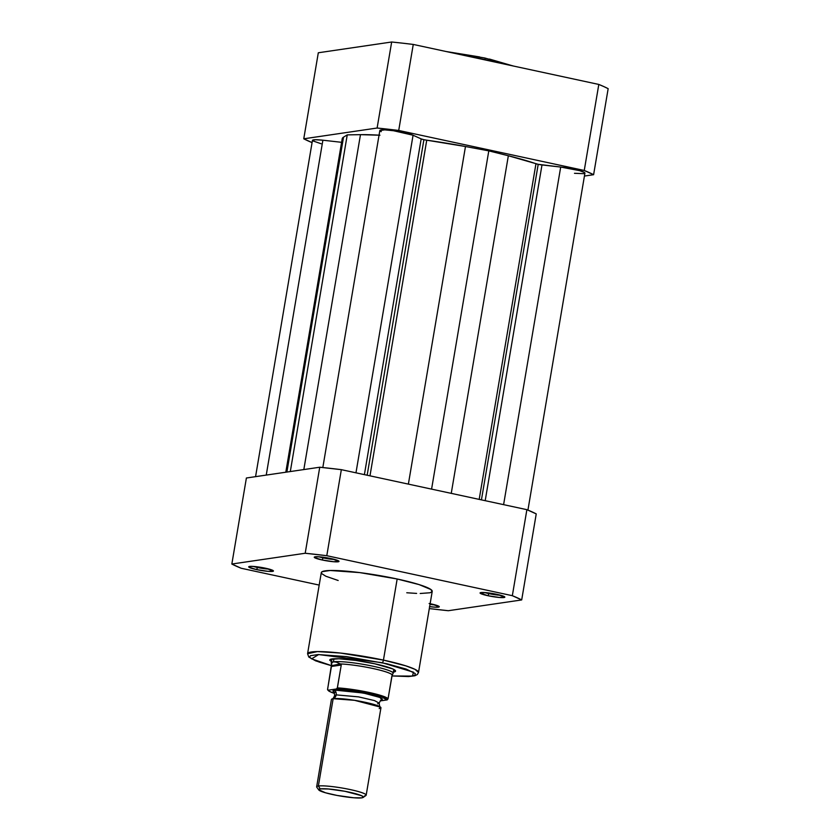 <?xml version="1.0" encoding="UTF-8"?>
<svg xmlns="http://www.w3.org/2000/svg" width="840" height="840" viewBox="0 0 840 840"><rect width="100%" height="100%" fill="white"/><g stroke="black" fill="none" stroke-linecap="round" stroke-linejoin="round"><path stroke-width="1.26" d="M484.817 58.023L484.659 57.992A1.754 0.609 102.2 0 1 484.743 57.992A1.754 0.609 102.2 0 1 485.006 59.619L498.477 62.811A56.248 6.783 -170.4 0 0 485.006 59.619L485.006 59.619A56.248 6.783 -170.4 0 0 469.938 56.658L485.006 59.619A1.754 0.609 -77.8 0 0 484.743 57.992A1.754 0.609 -77.8 0 0 484.659 57.992L446.135 51.524L479.661 56.952M303.765 138.799L377.118 128.026L398.717 130.463L584.251 170.468L593.607 174.709L584.43 176.053L593.607 174.709L608.16 88.673L603.897 86.604L598.804 84.441L413.259 44.436L402.286 43.134L391.671 42L318.308 52.773L391.671 42L377.118 128.026L303.765 138.799L318.308 52.773L303.765 138.799L312.07 142.611A155.442 18.732 9.6 0 1 303.765 138.799M398.717 130.463L584.251 170.468L598.804 84.441L413.259 44.436L398.717 130.463L413.259 44.436A155.442 18.732 -170.4 0 0 391.671 42L377.118 128.026A155.442 18.732 9.6 0 1 398.717 130.463M608.16 88.673L593.607 174.709A155.442 18.732 9.6 0 0 584.251 170.468L598.804 84.441A155.442 18.732 -170.4 0 1 608.16 88.673M513.03 65.951L489.457 59.062M538.199 164.325A5.019 0.609 -170.4 0 0 541.989 164.945L485.195 500.682L541.989 164.945L560.7 167.055L538.199 164.325L481.435 499.874L538.199 164.325A5.019 0.609 -170.4 0 1 535.962 163.727A107.982 13.02 -170.4 0 0 508.347 155.757L488.796 150.864L431.582 489.122L488.796 150.864L508.347 155.757L451.248 493.364L508.347 155.757L538.199 164.325M423.906 139.681A5.019 0.609 -170.4 0 0 426.741 140.185L369.978 475.839L426.741 140.185L465.476 146.517A107.982 13.02 -170.4 0 0 426.741 140.185L423.906 139.681L367.154 475.23L423.906 139.681A5.019 0.609 -170.4 0 1 421.176 138.904L364.392 474.642L421.176 138.904L423.906 139.681M312.449 140.469L315.21 139.734L322.885 140.207L266.248 475.083L322.885 140.207A17.577 2.121 -170.4 0 0 312.449 140.396L255.57 476.648M341.596 142.317L322.885 140.207L341.596 142.317L285.8 472.217L341.596 142.317L342.342 142.391M342.909 140.658L342.227 139.335L343.529 137.151L286.881 472.059L343.529 137.151A107.982 13.02 -170.4 0 0 342.216 138.747L285.81 472.217M343.529 137.151L347.245 134.883L290.304 471.555L347.245 134.883L360.476 134.662L347.245 134.883L343.529 137.151M303.828 469.57L360.476 134.662L303.828 469.57M379.04 135.166A107.982 13.02 -170.4 0 0 360.476 134.662L379.943 135.219M379.827 130.578L384.709 129.864L393.508 130.725L413.07 135.23L355.971 472.826L413.07 135.23A17.577 2.121 -170.4 0 0 393.824 130.767A17.577 2.121 -170.4 0 0 379.838 130.505L322.822 467.544M413.07 135.23L421.176 138.904L413.07 135.23M408.377 484.124L465.476 146.517L488.796 150.864L465.476 146.517L408.377 484.124M479.189 499.391L535.962 163.727L479.189 499.391M503.601 504.651L560.7 167.055L503.601 504.651M527.93 510.101L584.924 173.114A17.577 2.121 -170.4 0 0 560.7 167.055L579.653 170.646L584.535 172.547L584.65 173.408M321.111 143.745L312.68 140.826M381.255 131.639L380.216 131.061M583.716 173.659L574.486 173.303M323.148 557.886A10.542 1.27 -170.4 0 0 334.719 559.482A10.542 1.27 9.6 0 1 323.148 557.886L323.253 557.256L323.148 557.886A10.542 1.27 9.6 0 1 318.938 556.804A10.542 1.27 -170.4 0 0 323.148 557.886L322.077 559.965L323.148 557.886M331.191 558.621A12.558 1.512 9.6 0 1 338.951 561.194A12.558 1.512 9.6 0 1 322.077 559.965L333.68 561.729L339.014 561.33L331.191 558.621L319.589 556.857L315.116 556.815L314.528 557.602L322.077 559.965A12.558 1.512 9.6 0 1 314.381 557.036A12.558 1.512 9.6 0 1 331.191 558.621M488.964 593.639A10.542 1.27 -170.4 0 0 500.535 595.235A10.542 1.27 9.6 0 1 488.964 593.639L489.069 593.009L488.964 593.639A10.542 1.27 9.6 0 1 484.764 592.557A10.542 1.27 -170.4 0 0 488.964 593.639L487.904 595.718L488.964 593.639M497.007 594.374A12.558 1.512 9.6 0 1 504.777 596.946A12.558 1.512 9.6 0 1 487.904 595.718L499.495 597.481L504.84 597.082L497.007 594.374L485.415 592.61L480.07 593.009L487.904 595.718A12.558 1.512 9.6 0 1 480.197 592.788A12.558 1.512 9.6 0 1 497.007 594.374M430.017 604.412A10.542 1.27 -170.4 0 0 434.973 604.852A10.542 1.27 9.6 0 1 430.017 604.412M429.503 606.606L435.792 607.226L439.278 606.711L431.445 604.002A12.558 1.512 9.6 0 1 439.215 606.575A12.558 1.512 9.6 0 1 429.649 606.627M257.576 567.514A10.542 1.27 -170.4 0 0 269.157 569.1A10.542 1.27 9.6 0 1 257.576 567.514L257.691 566.885L257.576 567.514A10.542 1.27 9.6 0 1 253.376 566.433A10.542 1.27 -170.4 0 0 257.576 567.514L256.515 569.583L257.576 567.514M265.629 568.25A12.558 1.512 9.6 0 1 273.389 570.822A12.558 1.512 9.6 0 1 256.515 569.583L268.118 571.357L273.452 570.958L265.629 568.25L254.027 566.486L249.553 566.433L248.966 567.231L256.515 569.583A12.558 1.512 9.6 0 1 248.819 566.664A12.558 1.512 9.6 0 1 265.629 568.25M393.256 672.158L395.567 670.971L392.847 668.966L374.735 663.779A33.401 4.022 9.6 0 1 395.399 670.603A33.401 4.022 9.6 0 1 392.48 672.252M331.937 665.795L311.619 658.844L318.644 654.559L382.116 662.697A2.51 0.871 -77.8 0 0 383.439 660.103L340.62 653.069L317.436 651.588L307.577 653.72A56.248 6.783 9.6 0 1 383.439 660.103L397.163 578.991A56.248 6.783 -170.4 0 0 321.3 572.607L307.577 653.72L308.774 657.027L315.651 660.849L331.527 665.721L319.043 662.025L310.821 658.308L309.635 656.827L310.485 655.694L318.087 654.57L346.427 656.597L386.852 663.747L406.214 669.081L415.286 673.575L414.771 675.423L409.763 676.41L392.784 675.98L412.461 676.095L413.501 672.189L382.116 662.697A2.51 0.871 102.2 0 0 383.439 660.103A56.248 6.783 9.6 0 1 418.509 672.473L414.992 669.344L405.846 665.857L383.439 660.103L397.163 578.991L359.804 572.607L330.141 570.486L322.182 571.662L321.3 572.849L321.647 573.583L325.857 576.24L338.173 580.493M319.746 467.229L246.393 478.002L319.746 467.229L305.204 553.255L326.792 555.702L512.337 595.697L521.692 599.938L448.329 610.712L429.314 608.58A155.442 18.732 9.6 0 0 448.329 610.712L521.692 599.938L536.235 513.902L526.88 509.67L341.344 469.665L319.746 467.229L305.204 553.255L231.84 564.029L305.204 553.255A155.442 18.732 9.6 0 1 326.792 555.702L341.344 469.665L526.88 509.67L512.337 595.697L326.792 555.702L341.344 469.665A155.442 18.732 -170.4 0 0 319.746 467.229M319.19 585.081L241.196 568.26L231.84 564.029L246.393 478.002L231.84 564.029A155.442 18.732 9.6 0 0 241.196 568.26L319.19 585.081M430.132 603.729A12.558 1.512 9.6 0 1 431.445 604.002L429.114 603.529M406.781 592.767L416.619 593.408M420.21 593.492L430.101 592.756L432.054 591.759L430.994 589.565L419.076 584.587L397.163 578.991A56.248 6.783 -170.4 0 1 432.222 591.36L418.509 672.473L417.344 674.51L414.855 675.759L408.576 676.557L391.923 675.938L392.532 674.583L391.944 674.142M536.235 513.902L521.692 599.938A155.442 18.732 9.6 0 0 512.337 595.697L526.88 509.67A155.442 18.732 -170.4 0 1 536.235 513.902M330.036 659.537L330.026 659.547A33.401 4.022 9.6 0 1 374.735 663.779L355.677 660.408L338.961 658.77L330.225 659.421L329.7 660.135L331.454 661.678M379.218 708.614L380.52 707.133L354.575 700.319L333.155 698.691A5.103 4.746 81.6 0 0 336.189 694.88L358.554 696.875L374.462 700.571L379.197 703.122L374.462 700.571L358.554 696.875L336.189 694.88A5.103 4.746 -98.4 0 1 333.155 698.691L332.062 698.943C332.619 699.237 333.48 698.114 334.625 695.583L336.189 694.88L334.625 695.583C334.373 692.811 333.931 691.477 333.302 691.562L334.614 690.081A5.103 4.746 -98.4 0 1 336.189 694.88A5.103 4.746 81.6 0 0 334.614 690.081L332.881 690.974L334.919 692.486M366.177 795.165L380.94 707.837A25.116 3.024 -170.4 0 0 361.064 701.452A25.116 3.024 -170.4 0 0 333.155 698.691L318.381 786.009A25.116 3.024 9.6 0 1 346.3 788.781A25.116 3.024 9.6 0 1 366.177 795.165A25.116 3.024 9.6 0 1 364.445 795.942M363.143 797.444L365.935 795.49A25.116 3.024 -170.4 0 0 347.77 789.065A25.116 3.024 -170.4 0 0 318.381 786.009L320.219 788.886A22.669 2.73 9.6 0 1 346.742 791.648A22.669 2.73 9.6 0 1 363.143 797.444A22.669 2.73 9.6 0 1 361.798 797.853L353.724 797.769L337.008 795.428L325.458 792.771L318.665 789.695L320.219 788.886L328.293 788.97L345.019 791.312L361.526 795.679L363.363 797.045L361.798 797.853A22.669 2.73 9.6 0 1 337.943 795.606A22.669 2.73 9.6 0 1 318.769 789.947A22.669 2.73 9.6 0 1 320.219 788.886L318.381 786.009A25.116 3.024 -170.4 0 0 316.774 787.185L318.769 789.947M392.511 674.646L393.12 673.375A31.395 3.78 -170.4 0 0 368.844 665.375A31.395 3.78 -170.4 0 0 333.428 661.804L331.779 662.844L331.538 665.69L341.166 664.272L336.368 662.172L333.428 661.804L333.942 658.77L333.428 661.804A31.395 3.78 9.6 0 1 368.319 665.27A31.395 3.78 9.6 0 1 393.162 673.25L393.813 669.438M327.81 690.091L328.293 690.175A29.757 3.591 9.6 0 0 334.488 693.431L329.616 691.467L328.293 690.175L336.315 689L347.109 689.903L368.435 693.462L381.875 697.032L386.988 699.92L380.205 700.917L387.251 699.846L388.048 698.807L392.175 675.077A30.765 3.707 -170.4 0 0 373.002 668.514A30.765 3.707 -170.4 0 0 340.421 663.925L331.538 665.69L331.433 666.466L341.25 665.028L341.166 664.272L341.25 665.028L331.433 666.466L327.569 689.325L328.293 690.175L336.315 689L337.281 688.212L341.25 665.028L337.386 687.887A30.765 3.707 9.6 0 1 368.959 692.433A30.765 3.707 9.6 0 1 388.048 698.807L391.913 675.948M381.749 699.773L382.399 699.122L380.363 697.62L366.744 693.714L347.792 690.596L334.614 690.081L363.479 693.042L380.048 697.473L381.769 699.762C381.203 699.468 380.342 700.591 379.197 703.122L377.643 703.815M334.488 693.452L328.881 691.11L327.558 689.64L331.779 662.844L333.428 661.804L336.368 662.172L340.421 663.925A30.765 3.707 9.6 0 1 373.002 668.514A30.765 3.707 9.6 0 1 392.175 675.077L392.459 674.268M331.905 658.959L331.264 662.781A31.395 3.78 9.6 0 1 333.428 661.804A31.395 3.78 -170.4 0 0 331.254 662.907L331.527 665.227M316.659 786.786A25.116 3.024 9.6 0 1 318.381 786.009L333.155 698.691A25.116 3.024 -170.4 0 0 331.422 699.468L316.659 786.786M386.988 699.92L388.048 698.807A30.765 3.707 -170.4 0 0 368.959 692.433A30.765 3.707 -170.4 0 0 337.386 687.887L336.315 689A29.757 3.591 9.6 0 1 368.435 693.462A29.757 3.591 9.6 0 1 386.988 699.92M445.977 51.492L484.743 57.992L513.345 66.013M380.52 707.133C379.89 707.227 379.449 705.894 379.197 703.122"/></g></svg>
